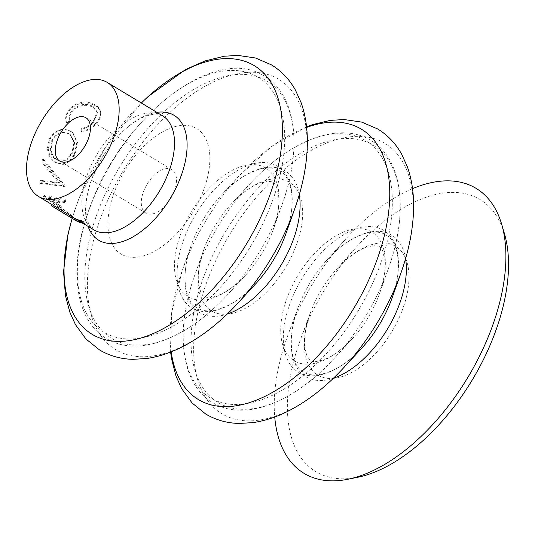 <?xml version="1.0" encoding="UTF-8"?>
<svg xmlns="http://www.w3.org/2000/svg" width="535" height="535" viewBox="0 0 535 535"><rect width="100%" height="100%" fill="white"/><g stroke="black" fill="none" stroke-linecap="round" stroke-linejoin="round"><path stroke-width="0.4" stroke-dasharray="2.67 2.01" d="M57.252 159.845C53.928 157.805 51.875 154.541 51.099 150.054L52.463 140.645C57.064 133.242 62.796 131.102 69.664 134.225L70.48 134.773L74.646 142.738L72.693 152.856L67.096 159.704L62.695 161.269L56.416 159.938C53.092 157.899 51.052 154.602 50.297 150.041L51.734 140.478C56.416 132.921 62.194 130.694 69.069 133.803L69.878 134.345L74.004 142.384L71.964 152.682L66.3 159.697L61.786 161.336L56.416 159.938M69.135 161.41L74.358 154.274L76.9 142.19L72.372 132.419L70.74 131.262C62.307 127.263 55.179 129.798 49.347 138.866L47.401 148.295C48.063 154.923 50.778 159.718 55.553 162.673L62.622 164.399L69.135 161.41M202.966 191.811A73.235 39.878 -58.9 0 0 184.495 125.344A73.235 39.878 -58.9 0 0 114.824 190.881A73.235 39.878 -58.9 0 0 133.295 257.348A73.235 39.878 -58.9 0 0 202.966 191.811M504.485 233.822A158.902 86.53 -58.9 0 0 354.979 248.655A158.902 86.53 -58.9 0 0 302.322 334.609A158.902 86.53 -58.9 0 0 300.991 338.12A158.902 86.53 -58.9 0 0 357.54 477.314M412.525 188.661A166.445 90.636 -58.9 0 0 345.062 239.774A166.445 90.636 -58.9 0 0 289.903 329.801A166.445 90.636 -58.9 0 0 288.505 333.486A166.445 90.636 -58.9 0 0 274.729 416.999M174.122 191.51A25.299 13.776 -58.9 0 0 171.969 169.689A25.299 13.776 -58.9 0 0 143.668 191.189A25.299 13.776 -58.9 0 0 145.821 213.01A25.299 13.776 -58.9 0 0 174.122 191.51M43.402 159.122A66.581 36.253 -58.9 0 0 42.726 161.944L60.014 182.803L40.894 180.282A66.581 36.253 -58.9 0 0 41.055 182.676L65.063 186.04A66.581 36.253 -58.9 0 1 65.096 185.685L43.402 159.122L42.526 159.343A67.912 36.982 -58.9 0 0 41.837 162.219L59.091 183.271L60.014 182.803M44.331 195.429L73.402 217.023A66.581 36.253 -58.9 0 1 72.138 215.739L62.729 208.924A66.581 36.253 -58.9 0 1 58.79 200.538L65.631 201.835A66.581 36.253 -58.9 0 1 65.25 199.568L44.218 195.188A66.581 36.253 -58.9 0 0 44.331 195.429L43.475 196.372L72.653 218.113L73.402 217.023M75.997 220.641A67.912 36.982 -58.9 0 1 75.275 220.179L75.977 219.049L52.069 204.624A66.581 36.253 -58.9 0 0 52.778 205.072M75.977 219.049A66.581 36.253 -58.9 0 0 76.686 219.497A66.581 36.253 -58.9 0 0 84.062 222.179M48.197 148.302C48.899 154.836 51.641 159.577 56.409 162.526L63.558 164.285L69.931 161.416L75.094 154.441L77.528 142.584L72.961 132.907L71.302 131.73C62.883 127.725 55.807 130.159 50.076 139.033L48.197 148.302M66.554 122.93L69.537 121.733C68.747 117.613 69.958 113.841 73.161 110.417C79.561 104.873 86.255 103.877 93.244 107.421L97.43 112.858L93.257 122.762C90.101 126.106 86.282 128.233 81.801 129.129L81.668 132.058C87.131 131.082 91.806 128.48 95.691 124.26C99.39 120.576 101.075 116.877 100.754 113.146C100.272 110.116 98.4 107.649 95.15 105.749C86.603 101.269 78.411 102.372 70.587 109.066C66.674 113.28 65.33 117.901 66.554 122.93L66.052 122.375L69.069 121.137C68.319 116.971 69.577 113.139 72.847 109.642L73.161 110.417M69.069 121.137L69.537 121.733M72.847 109.642C79.361 103.984 86.122 102.927 93.123 106.465L93.244 107.421M93.123 106.465L97.256 111.848L92.936 121.993L93.257 122.762M92.936 121.993C89.719 125.404 85.854 127.584 81.327 128.534L81.801 129.129M81.327 128.534L81.173 131.503L81.668 132.058M81.173 131.503C86.67 130.466 91.405 127.791 95.37 123.485L95.691 124.26M95.37 123.485C99.142 119.733 100.888 115.968 100.62 112.203L100.754 113.146M100.62 112.203C100.179 109.14 98.326 106.659 95.069 104.76L95.15 105.749M95.069 104.76C86.51 100.279 78.244 101.456 70.266 108.291L70.587 109.066M70.266 108.291C66.28 112.584 64.875 117.279 66.052 122.375M74.358 154.274L75.094 154.441M55.553 162.673L56.409 162.526M70.74 131.262L71.302 131.73M49.347 138.866L50.076 139.033M72.693 152.856L71.964 152.682M69.664 134.225L69.069 133.803M52.463 140.645L51.734 140.478M41.837 162.219L42.726 161.944M59.091 183.271L39.971 180.924L40.894 180.282M39.971 180.924A67.912 36.982 -58.9 0 0 40.132 183.365L41.055 182.676M40.132 183.365L64.14 186.508L65.063 186.04M65.096 185.685L64.173 186.147A67.912 36.982 -58.9 0 0 64.14 186.508M64.173 186.147L42.526 159.343M72.138 215.739L71.356 216.802A67.912 36.982 -58.9 0 0 72.653 218.113M71.356 216.802L61.913 209.947L62.729 208.924M58.79 200.538L57.894 201.387A67.912 36.982 -58.9 0 0 61.913 209.947M57.894 201.387L64.728 202.618L65.631 201.835M65.25 199.568L64.334 200.311A67.912 36.982 -58.9 0 0 64.728 202.618M64.334 200.311L43.362 196.131L44.218 195.188M58.937 207.694L48.07 199.047L55.767 200.946A67.912 36.982 -58.9 0 0 58.937 207.694L59.759 206.691L48.926 198.104L48.07 199.047M48.926 198.104L56.65 200.07L55.767 200.946M56.65 200.07A66.581 36.253 -58.9 0 0 59.759 206.691M75.275 220.179L51.367 205.754M98.955 208.797A150.268 81.828 -58.9 0 0 110.036 337.324A150.268 81.828 -58.9 0 0 227.616 294.624A150.268 81.828 -58.9 0 0 279.812 210.696A150.268 81.828 -58.9 0 0 282.293 204.016A150.268 81.828 -58.9 0 0 239.667 74.345A150.268 81.828 -58.9 0 0 98.955 208.797M205.199 272.91A150.268 81.828 -58.9 0 0 216.28 401.437A150.268 81.828 -58.9 0 0 333.86 358.738A150.268 81.828 -58.9 0 0 386.063 274.816A150.268 81.828 -58.9 0 0 388.544 268.135A150.268 81.828 -58.9 0 0 345.911 138.458A150.268 81.828 -58.9 0 0 205.199 272.91M401.089 272.582A157.858 85.961 -58.9 0 0 356.303 136.365A157.858 85.961 -58.9 0 0 208.489 277.605A157.858 85.961 -58.9 0 0 220.132 412.625A157.858 85.961 -58.9 0 0 343.651 367.766M294.845 208.469A157.858 85.961 -58.9 0 0 250.059 72.245A157.858 85.961 -58.9 0 0 102.245 213.492A157.858 85.961 -58.9 0 0 113.888 348.506A157.858 85.961 -58.9 0 0 237.406 303.653M295.601 247.023A75.168 40.934 -58.9 0 0 290.057 182.729A75.168 40.934 -58.9 0 0 231.24 204.089A75.168 40.934 -58.9 0 0 205.132 246.073A75.168 40.934 -58.9 0 0 203.888 249.417A75.168 40.934 -58.9 0 0 225.215 314.279A75.168 40.934 -58.9 0 0 295.601 247.023M401.925 311.163A75.241 40.968 -58.9 0 0 395.947 246.535A75.241 40.968 -58.9 0 0 336.301 269.513A75.241 40.968 -58.9 0 0 311.37 310.213A75.241 40.968 -58.9 0 0 310.735 311.872A75.241 40.968 -58.9 0 0 330.904 378.492A75.241 40.968 -58.9 0 0 401.925 311.163M405.577 258.659A82.785 45.08 -58.9 0 0 326.377 260.632C348.332 235.447 374.915 226.954 386.109 235.153C398.281 241.151 403.323 267.54 392.068 298.028A82.758 45.067 -58.9 0 0 368.588 226.613A82.758 45.067 -58.9 0 0 291.093 300.657A82.758 45.067 -58.9 0 0 297.199 371.444A82.758 45.067 -58.9 0 0 361.954 347.924C340.227 372.092 314.526 379.937 303.546 371.959C291.073 365.88 286.205 338.401 298.256 307.237A82.785 45.08 -58.9 0 0 333.419 378.225M299.312 194.606A82.758 45.067 -58.9 0 0 221.45 195.061C243.184 170.892 268.878 163.055 279.858 171.033C292.036 177.031 297.079 203.42 285.817 233.909A82.758 45.067 -58.9 0 0 262.344 162.493A82.758 45.067 -58.9 0 0 184.849 236.544A82.758 45.067 -58.9 0 0 190.948 307.324A82.758 45.067 -58.9 0 0 255.703 283.811C233.976 307.979 208.282 315.817 197.301 307.839C185.123 301.84 180.081 275.451 191.336 244.963A82.758 45.067 -58.9 0 0 227.221 314.058M270.683 205.647A148.984 81.126 -58.9 0 0 233.106 70.439A148.984 81.126 -58.9 0 0 91.371 203.761A148.984 81.126 -58.9 0 0 128.948 338.969A148.984 81.126 -58.9 0 0 270.683 205.647M272.027 232.799A75.168 40.934 -58.9 0 0 273.271 229.455A75.168 40.934 -58.9 0 0 251.945 164.593A75.168 40.934 -58.9 0 0 181.559 231.849A75.168 40.934 -58.9 0 0 187.103 296.136A75.168 40.934 -58.9 0 0 245.919 274.783A75.168 40.934 -58.9 0 0 272.027 232.799M378.205 270.075A150.268 81.828 -58.9 0 0 367.124 141.548A150.268 81.828 -58.9 0 0 249.544 184.247A150.268 81.828 -58.9 0 0 197.341 268.169A150.268 81.828 -58.9 0 0 194.86 274.856A150.268 81.828 -58.9 0 0 237.493 404.527A150.268 81.828 -58.9 0 0 378.205 270.075M378.278 296.918A75.168 40.934 -58.9 0 0 379.516 293.575A75.168 40.934 -58.9 0 0 358.189 228.706A75.168 40.934 -58.9 0 0 287.803 295.962A75.168 40.934 -58.9 0 0 293.347 360.256A75.168 40.934 -58.9 0 0 352.164 338.896A75.168 40.934 -58.9 0 0 378.278 296.918M345.062 239.774L326.377 260.632A82.785 45.08 -58.9 0 0 298.951 305.405A82.785 45.08 -58.9 0 0 298.256 307.237L288.505 333.486M306.622 127.41A157.858 85.961 -58.9 0 0 239.754 175.219A157.858 85.961 -58.9 0 0 184.923 263.38A157.858 85.961 -58.9 0 0 182.315 270.402A157.858 85.961 -58.9 0 0 171.18 351.849M306.555 126.795L272.241 146.015L239.754 175.219L221.45 195.061A82.758 45.067 -58.9 0 0 192.707 241.285A82.758 45.067 -58.9 0 0 191.336 244.963L182.315 270.402L171.615 312.761L170.605 352.07M141.387 103.014A156.895 85.433 -58.9 0 0 78.805 199A156.895 85.433 -58.9 0 0 72.192 218.34M156.855 112.35A72.947 39.724 -58.9 0 0 92.448 177.279A72.947 39.724 -58.9 0 0 88.054 226.358M162.593 115.814A66.581 36.253 -58.9 0 0 88.128 172.397A66.581 36.253 -58.9 0 0 93.792 229.823C92.194 228.799 88.282 226.579 86.336 215.164C84.891 204.798 86.951 192.118 92.528 177.125L102.486 156.982C108.097 147.78 114.43 139.702 121.492 132.76C130.139 124.448 138.297 118.897 145.968 116.115C153.645 113.547 159.183 113.447 162.593 115.814M300.991 338.12L310.735 311.872C305.391 327.119 303.492 339.558 305.05 349.181L307.003 356.203L310.427 360.557C311.216 361.245 313.015 361.58 315.824 361.56L322.839 360.062C331.7 357.133 341.477 350.077 352.164 338.896L333.86 358.738C294.009 402.534 244.187 422.175 212.582 402.601C180.536 383.755 174.691 330.53 194.86 274.856L203.888 249.417C198.98 264.083 197.288 276.02 198.826 285.222L200.772 292.123C202.07 294.624 203.2 296.062 204.176 296.437C204.972 297.126 206.771 297.46 209.58 297.44L216.595 295.949C225.456 293.013 235.233 285.957 245.919 274.783L227.616 294.624C187.765 338.414 137.943 358.055 106.331 338.488C72.934 318.913 68.139 262.01 91.104 204.042C123.712 115.333 215.525 43.689 264.578 76.271C296.624 95.11 302.469 148.342 282.293 204.016L273.271 229.455C278.18 214.789 279.865 202.852 278.334 193.65L276.381 186.742C275.09 184.247 273.96 182.809 272.977 182.435C272.188 181.746 270.389 181.412 267.58 181.432L260.565 182.923C251.704 185.859 241.927 192.914 231.24 204.089L249.544 184.247C289.395 140.458 339.217 120.816 370.822 140.384C402.868 159.229 408.713 212.462 388.544 268.135L379.516 293.575C384.424 278.909 386.116 266.972 384.578 257.763L382.632 250.861C381.341 248.367 380.204 246.929 379.228 246.548L373.778 245.552L366.656 247.096C357.413 250.206 347.295 257.683 336.301 269.513L354.979 248.655M72.138 218.313L78.685 199.227L105.275 147.54L141.34 102.987M171.969 169.689L85.908 117.747M82.925 223.262L76.686 219.497M145.821 213.01L59.759 161.075M97.43 112.858L97.256 111.848M63.558 164.285L62.622 164.399M72.961 132.907L72.372 132.419M70.48 134.773L69.878 134.345M62.695 161.269L61.786 161.336"/><path stroke-width="0.8" d="M274.729 416.999A166.445 90.636 -58.9 0 0 347.743 479.286L357.54 477.314A158.902 86.53 -58.9 0 0 493.578 336.622A158.902 86.53 -58.9 0 0 504.485 233.822L501.663 224.232A166.445 90.636 -58.9 0 0 412.525 188.661M347.743 479.286A166.445 90.636 -58.9 0 0 490.234 331.914A166.445 90.636 -58.9 0 0 501.663 224.232M88.061 139.575A25.299 13.776 -58.9 0 0 85.908 117.747A25.299 13.776 -58.9 0 0 57.613 139.254A25.299 13.776 -58.9 0 0 59.759 161.075A25.299 13.776 -58.9 0 0 88.061 139.575M38.433 196.412A66.581 36.253 -58.9 0 0 112.898 139.836A66.581 36.253 -58.9 0 0 107.234 82.41A66.581 36.253 -58.9 0 0 32.769 138.986A66.581 36.253 -58.9 0 0 38.433 196.412L52.778 205.072A66.581 36.253 -58.9 0 0 53.46 205.467L74.913 218.414A66.581 36.253 -58.9 0 0 81.608 220.694L84.062 222.179L83.52 223.369L81.066 221.891L81.608 220.694M52.062 204.637L51.367 205.754A67.912 36.982 -58.9 0 0 52.089 206.209A67.912 36.982 -58.9 0 0 52.784 206.61L53.46 205.467M52.784 206.61L74.238 219.557L74.913 218.414M74.238 219.557A67.912 36.982 -58.9 0 0 81.066 221.891M52.089 206.209L75.997 220.641A67.912 36.982 -58.9 0 0 83.52 223.369M170.605 352.07L171.548 358.798L176.002 376.092L181.713 388.744L192.152 403.056L205.701 414.003C215.859 420.035 227.034 423.178 239.225 423.452L253.088 422.61C265.734 420.737 278.427 416.39 291.167 409.563C309.598 399.638 327.092 385.708 343.651 367.766A157.858 85.961 -58.9 0 0 398.481 279.604A157.858 85.961 -58.9 0 0 401.089 272.582C409.248 249.577 413.421 227.602 413.608 206.671C413.715 192.219 411.642 178.964 407.402 166.9L401.691 154.247C395.766 143.581 387.775 135.161 377.703 128.988L361.707 122.1L344.179 119.539L330.316 120.382L312.942 124.494L306.555 126.795M72.138 218.313L67.865 234.892L63.551 271.72L65.43 295.447L69.851 312.239L75.468 324.625L85.901 338.936L99.456 349.883C109.608 355.915 120.783 359.065 132.981 359.333L146.837 358.49C159.49 356.618 172.183 352.271 184.923 345.449C203.353 335.525 220.848 321.588 237.406 303.653A157.858 85.961 -58.9 0 0 292.237 215.491A157.858 85.961 -58.9 0 0 294.845 208.469C303.004 185.458 307.177 163.489 307.364 142.551C307.464 128.099 305.398 114.844 301.158 102.78L295.44 90.127C289.522 79.461 281.524 71.041 271.459 64.869L255.456 57.981L237.928 55.419L224.352 56.222L204.999 60.95L185.571 69.53L148.088 96.567L141.34 102.987M343.651 367.766L361.954 347.924A82.758 45.067 -58.9 0 0 390.697 301.707A82.758 45.067 -58.9 0 0 392.068 298.028L401.089 272.582M237.406 303.653L255.703 283.811A82.758 45.067 -58.9 0 0 284.453 237.587A82.758 45.067 -58.9 0 0 285.817 233.909L294.845 208.469M333.419 378.225A82.785 45.08 -58.9 0 0 398.582 306.455A82.785 45.08 -58.9 0 0 405.577 258.659M171.18 351.849A157.858 85.961 -58.9 0 0 258.993 399.083A157.858 85.961 -58.9 0 0 374.915 265.38A157.858 85.961 -58.9 0 0 306.622 127.41M227.221 314.058A82.758 45.067 -58.9 0 0 292.311 242.328A82.758 45.067 -58.9 0 0 299.312 194.606M72.192 218.34A156.895 85.433 -58.9 0 0 124.976 341.123A156.895 85.433 -58.9 0 0 267.64 200.986A156.895 85.433 -58.9 0 0 258.793 68.754A156.895 85.433 -58.9 0 0 141.387 103.014M88.054 226.358A72.947 39.724 -58.9 0 0 130.948 237.961A72.947 39.724 -58.9 0 0 180.248 178.202A72.947 39.724 -58.9 0 0 156.855 112.35M82.925 223.262L93.792 229.823A66.581 36.253 -58.9 0 0 168.257 173.24A66.581 36.253 -58.9 0 0 162.593 115.814L107.234 82.41"/></g></svg>
